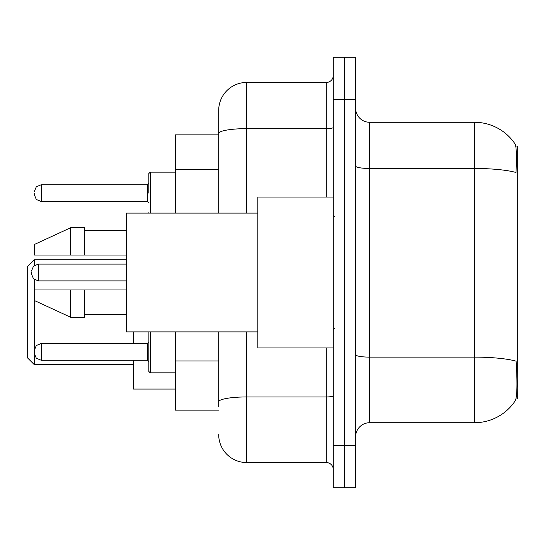 <?xml version="1.0" encoding="UTF-8"?>
<svg xmlns="http://www.w3.org/2000/svg" width="545" height="545" viewBox="0 0 545 545"><rect width="100%" height="100%" fill="white"/><g stroke="black" fill="none" stroke-linecap="round" stroke-linejoin="round"><path stroke-width="0.82" d="M515.938 398.967L517.75 398.967L517.75 146.033L515.768 146.033M218.702 134.853L175.381 134.853L175.381 213.109M218.702 410.147L175.381 410.147L175.381 331.891M369.619 422.722L474.429 422.722A48.907 48.907 0 0 0 515.325 400.65L515.045 401.066L515.325 400.65C517.001 396.712 517.382 385.438 516.469 366.826L516.115 361.171A48.907 8.495 180 0 0 474.429 357.118L474.429 122.278A48.907 48.907 0 0 1 515.045 143.935L515.045 143.935A48.907 48.907 0 0 0 474.429 122.278L369.619 122.278A13.972 13.972 0 0 1 355.647 108.298A13.972 13.972 0 0 0 369.619 122.278L369.619 422.722A13.972 13.972 0 0 0 355.647 436.702M355.647 487.707L355.647 57.293L344.467 57.293L344.467 487.707L355.647 487.707L333.288 487.707L333.288 445.783L344.467 445.783L344.467 487.707M355.647 166.041A13.972 2.425 0 0 0 369.619 168.466L474.429 168.466A48.907 8.495 180 0 1 516.013 172.486C516.68 156.388 516.415 146.959 515.216 144.187A48.907 48.907 0 0 0 474.429 122.278A48.907 48.907 0 0 1 515.216 144.187M218.702 406.652L218.702 331.891M355.647 99.217L344.467 99.217L344.467 57.293L333.288 57.293L333.288 445.783M333.288 99.217L344.467 99.217L344.467 445.783L355.647 445.783M246.647 331.891L246.647 462.548L326.298 462.548L326.298 347.962M218.702 213.109L218.702 110.397A27.952 27.952 0 0 1 246.647 82.452L326.298 82.452A6.99 6.99 0 0 0 333.288 75.462M218.702 110.397L218.702 125.772M333.288 469.538A6.99 6.99 0 0 0 326.298 462.548M246.647 462.548A27.952 27.952 0 0 1 218.702 434.603M333.288 197.038L257.826 197.038L257.826 347.962L333.288 347.962M257.826 213.109L126.467 213.109L126.467 331.891L257.826 331.891M70.571 255.033L34.24 255.033L34.24 244.548L70.571 227.783L70.571 255.033L126.467 255.033M70.571 227.783L84.543 227.783L84.543 255.033M126.467 289.967L84.543 289.967L84.543 317.217L70.571 317.217L70.571 289.967L34.24 289.967L34.24 364.591L133.457 364.591M34.24 279.49L34.24 289.967L43.484 289.967M84.543 289.967L70.571 289.967M34.24 351.872L34.24 350.476L34.24 351.872M150.222 331.891L150.222 372.834L148.826 371.438L148.894 331.891M31.44 272.5L31.44 273.897L31.44 272.5M34.24 193.128L34.24 194.524L34.24 193.128M148.826 193.128L148.826 173.562L148.826 193.128M34.24 265.51L34.24 259.781L27.25 266.771L27.25 357.602L34.24 364.591M133.457 331.891L133.457 343.493M133.457 360.259L133.457 389.048L175.381 389.048M218.702 169.495L175.381 169.495M218.702 360.947L175.381 360.947M474.429 422.722L474.429 357.118L369.619 357.118A13.972 2.425 0 0 1 355.647 354.693M333.288 395.731A6.99 1.213 0 0 1 326.298 396.951L246.647 396.951A27.952 4.851 180 0 0 218.702 401.801M246.647 82.452L246.647 128.64L326.298 128.64L326.298 82.452M218.702 133.491A27.952 4.851 180 0 1 246.647 128.64L246.647 213.109M326.298 197.038L326.298 128.64A6.99 1.213 0 0 0 333.288 127.428M34.24 350.476L36.324 345.496L41.222 343.493L41.222 360.259L147.429 360.259L147.429 343.493L148.826 342.09M126.467 264.114L38.429 264.114L38.429 280.886L33.531 278.877L31.44 273.897M175.381 172.166L150.222 172.166L150.222 213.109M147.429 184.741L41.222 184.741L41.222 201.507L147.429 201.507L147.429 184.741L148.826 183.345M334.685 216.603L333.288 215.207M84.543 230.576L126.467 230.576M84.543 314.424L126.467 314.424M334.685 328.397L333.288 329.793M34.24 300.452L70.571 317.217M147.429 360.259L148.826 361.655M41.222 343.493L147.429 343.493M150.222 372.834L175.381 372.834M41.222 360.259L36.324 358.249L34.24 353.269M38.429 280.886L126.467 280.886M38.429 264.114L33.531 266.123L31.44 271.103M148.894 213.109L148.826 212.693M41.222 201.507L36.324 199.504L34.24 194.524M41.222 184.741L36.324 186.751L34.24 191.731M147.429 201.507L148.826 202.91M150.222 172.166L148.826 173.562M34.24 259.781L126.467 259.781"/></g></svg>
